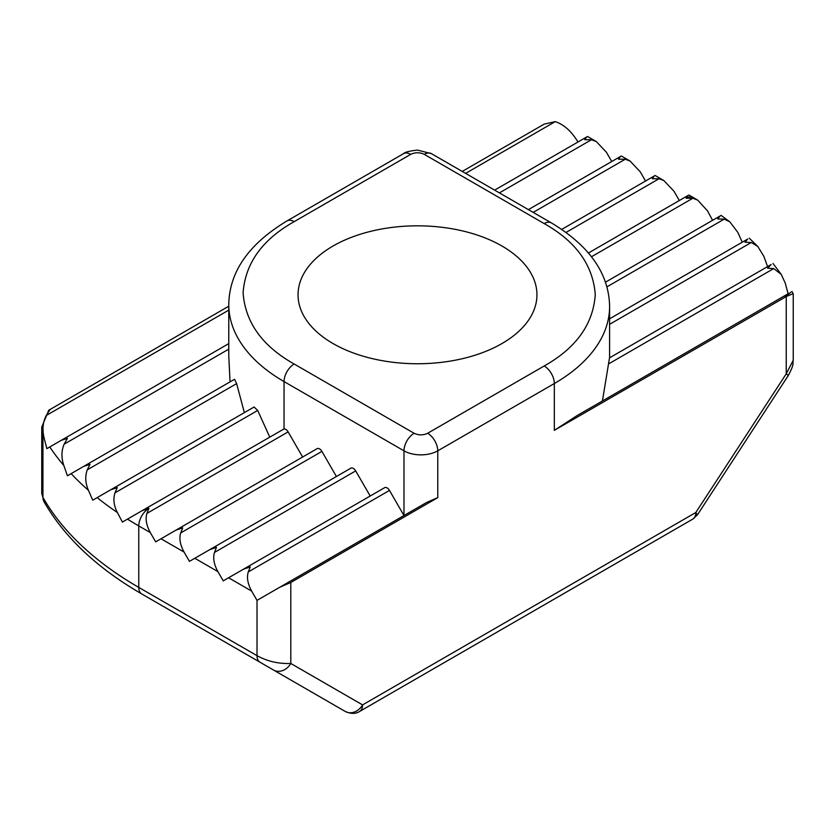 <?xml version="1.0" encoding="UTF-8"?>
<svg xmlns="http://www.w3.org/2000/svg" width="835" height="835" viewBox="0 0 835 835"><rect width="100%" height="100%" fill="white"/><g stroke="black" fill="none" stroke-linecap="round" stroke-linejoin="round"><path stroke-width="1.25" d="M501.96 246.022A119.447 68.961 0 0 0 371.784 231.076A119.447 68.961 0 0 0 298.053 294.786A119.447 68.961 0 0 0 333.029 343.55A119.447 68.961 0 0 0 463.206 358.497A119.447 68.961 0 0 0 536.947 294.786A119.447 68.961 0 0 0 501.96 246.022M425.86 502.9L279.756 587.255L290.799 582.496L437.77 497.639L437.77 450.827L554.325 383.536L554.325 430.349L786.246 296.55L786.246 373.829L793.24 360.25L793.24 293.889L791.977 291.53M426.716 502.409L437.77 497.639M279.756 587.255L257.013 600.386L257.013 655.663C267.315 661.341 278.577 663.95 290.799 663.47A14.331 11.7 120 0 1 273.504 670.025L345.272 711.462A14.331 11.7 -60 0 0 362.567 704.907L290.799 663.47L290.799 582.496M695.805 512.513L697.465 514.809L788.25 375.583A14.331 0.731 -147.9 0 0 786.246 373.829L695.805 512.513L362.567 704.907A14.331 8.277 60 0 1 359.603 711.462L692.841 519.078A14.331 8.277 -120 0 0 695.805 512.513M792.05 294.108L786.246 296.55M790.912 292.135L784.743 297.312M788.741 293.388L577.068 415.6L554.325 430.349M389.475 490.416A4.78 2.756 -120 0 0 384.695 487.65L228.592 577.778L251.659 591.096C247.692 583.811 246.565 577.423 248.277 571.933L389.475 490.416L403.983 515.529L403.983 450.827A14.331 8.277 -60 0 1 414.118 433.271L294.181 364.029C262.284 346.108 245.26 322.373 243.1 292.834C245.26 263.296 262.284 239.561 294.181 221.64L410.736 154.35C415.245 152.241 419.744 152.241 424.253 154.35L544.19 223.592C576.087 241.513 593.111 265.248 595.261 294.786C593.111 324.324 576.087 348.059 544.19 365.98A14.331 8.277 60 0 1 554.325 383.536A188.731 108.957 0 0 0 609.602 306.487L609.602 357.808M251.659 591.096L257.013 600.386M219.595 638.911A278.921 161.04 0 0 0 220.263 639.297L259.988 662.228A14.331 8.277 -60 0 1 257.013 655.663L138.767 587.402A14.331 8.277 120 0 0 141.741 593.956L273.504 670.025M602.421 400.967L609.508 357.86L771.164 264.528L767.584 268.212L773.711 268.578L781.236 274.371L785.224 283.055L788.136 293.743M465.617 173.377L555.233 121.639L544.19 124.112L462.235 171.425M228.769 306.215L48.743 410.246L41.75 427.102L41.75 493.464L42.94 497.378L42.94 435.912L41.75 427.102M284.046 428.919L142.159 510.655L148.912 508.369L146.929 513.41L288.127 431.893A4.78 2.756 -120 0 0 284.046 428.919L284.046 381.585A14.331 8.277 -60 0 1 294.181 364.029M410.736 154.35A14.331 8.277 -120 0 0 403.576 153.64L287.01 220.931C248.757 243.945 229.343 271.813 228.769 304.535L228.769 355.856L230.042 381.887M142.159 510.655L122.39 522.063L117.411 512.565C113.852 505.843 113.028 499.278 114.959 492.859L257.691 410.455L254.09 407.01L92.737 500.175L88.426 490.291C85.327 483.11 84.93 476.294 87.257 469.844L236.629 383.609L234.562 379.278L67.416 475.783L63.825 465.481C61.237 457.789 61.341 450.691 64.149 444.178L228.769 349.134M236.629 383.609L244.373 412.626M257.691 410.455L269.715 437.008M288.127 431.893L302.625 457.016M228.592 577.778L223.237 580.878L217.872 571.599C213.906 564.314 212.779 557.916 214.501 552.426L355.689 470.909A4.78 2.756 -120 0 0 350.919 468.143L189.451 561.37L184.086 552.092C180.13 544.806 179.003 538.418 180.715 532.918L321.913 451.401A4.78 2.756 -120 0 0 317.133 448.645L155.665 541.863L150.31 532.584C146.344 525.298 145.217 518.911 146.929 513.41M321.913 451.401L336.411 476.524M355.689 470.909L370.197 496.032M243.507 569.167L250.26 566.892L248.277 571.933M591.504 256.742L692.831 198.239L697.695 200.129L707.516 210.879L712.599 220.325M606.92 286.854L724.216 219.135L729.832 221.849L737.827 232.391L742.252 242.213M609.602 324.314L751.291 242.505L757.804 246.45L763.858 256.376L767.574 266.605M555.233 121.639C563.907 124.478 571.484 131.272 577.977 142.002M64.149 444.178L67.405 438.385L61.279 440.316L228.769 343.613L46.854 448.645L44.078 437.874C42.115 429.587 42.835 422.134 46.249 415.496L50.246 409.296M209.721 549.67L216.474 547.384L214.501 552.426M175.934 530.162L182.688 527.877L180.715 532.918M751.291 242.505L745.018 242.233L747.732 239.05L609.602 318.803M724.216 219.135L717.735 218.968L720.031 216.025L605.469 282.178M721.127 215.399L720.031 216.025M692.831 198.239L686.088 198.239L688.061 195.474L588.466 252.984L688.885 195.004L693.248 197.53A14.331 8.277 120 0 0 686.088 198.239M499.403 192.885L591.483 139.716L596.263 141.532L606.398 152.231L611.752 161.51M533.179 212.393L625.269 159.224L630.049 161.04L640.184 171.739L645.538 181.018M566.057 232.422L659.055 178.732L663.835 180.537L673.97 191.236L679.325 200.525M234.562 379.278L83.698 466.379L89.971 464.375L87.257 469.844M254.09 407.01L110.773 489.759L117.255 487.63L114.959 492.859M591.483 139.716L584.73 139.716L586.713 136.961L494.623 190.129M596.263 141.532L587.527 136.491L586.713 136.961M625.269 159.224L618.516 159.224L620.489 156.469L528.409 209.627M630.049 161.04L621.313 155.988L620.489 156.469M659.055 178.732L652.302 178.732L654.275 175.966L561.757 229.385M663.835 180.537L655.099 175.496L654.275 175.966M110.836 489.727L97.163 497.618A394.172 227.579 180 0 0 117.411 512.565M41.771 493.464L44.098 501.877A14.331 11.116 -29.6 0 1 42.94 497.378A394.172 227.579 180 0 0 138.767 587.402L138.767 525.925A394.172 227.579 180 0 1 127.473 519.13L142.232 510.613M544.19 365.98L427.635 433.271A14.331 8.277 60 0 1 437.77 450.827A23.891 13.788 180 0 1 403.983 450.827L284.046 381.585A188.731 108.957 0 0 1 228.769 304.535M427.635 433.271C423.126 435.379 418.617 435.379 414.118 433.271M220.263 639.297L141.741 593.956L220.263 639.297A14.331 8.277 120 0 0 220.356 639.349M287.01 220.931A14.331 8.277 60 0 1 294.181 221.64M609.602 306.487C609.028 273.765 589.614 245.897 551.351 222.882A14.331 8.277 120 0 0 544.19 223.592M551.351 222.882L431.424 153.64A14.331 8.277 120 0 0 424.253 154.35M608.913 363.726L773.711 268.578M194.805 558.281L217.872 571.599M161.019 538.773L184.086 552.092M148.912 508.369A14.331 8.277 120 0 0 138.767 525.925L150.31 532.584M42.94 435.912A394.172 227.579 0 0 0 44.078 437.874M46.249 415.496L228.769 310.119M88.426 490.291A394.172 227.579 180 0 1 71.132 473.643M63.825 465.481A394.172 227.579 180 0 1 49.766 446.965M345.272 711.462C350.877 713.988 355.647 713.988 359.603 711.462M697.465 514.809L692.841 519.078M788.25 375.583C794.576 363.726 792.54 363.893 793.219 360.25M403.576 153.64C404.756 152.168 409.4 150.989 417.5 150.102L431.424 153.64M44.098 501.877C64.556 537.396 97.111 568.092 141.741 593.956M781.236 274.371L773.012 263.463M757.804 246.45L749.245 238.173M729.832 221.849L721.116 215.409M693.248 197.53L697.695 200.129"/></g></svg>
